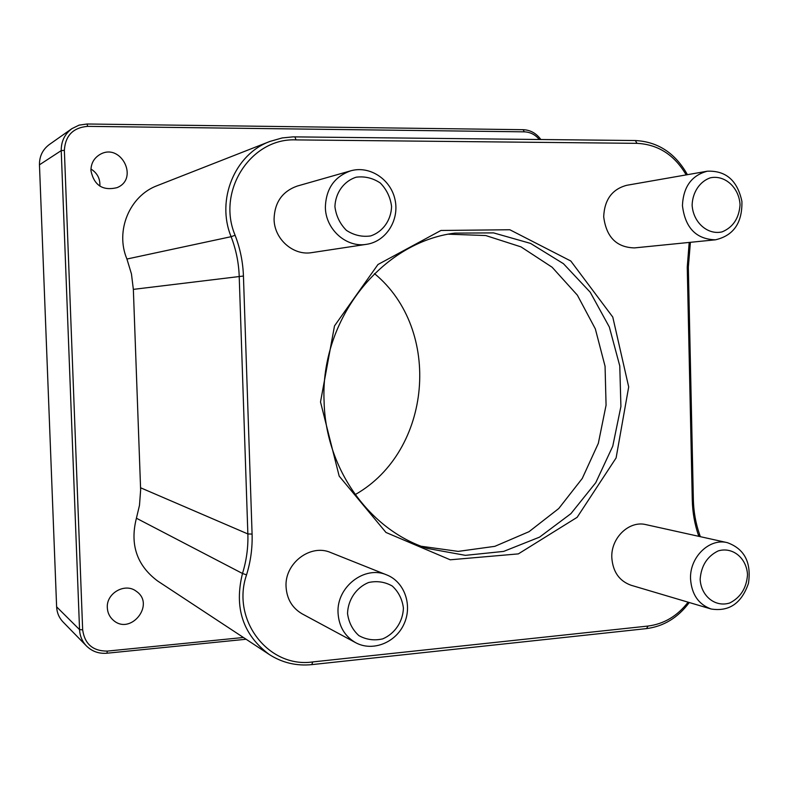 <?xml version="1.0" encoding="UTF-8"?>
<svg xmlns="http://www.w3.org/2000/svg" width="789" height="789" viewBox="0 0 789 789"><rect width="100%" height="100%" fill="white"/><g stroke="black" fill="none" stroke-linecap="round" stroke-linejoin="round"><path stroke-width="1.18" d="M324.092 401.483C320.097 319.19 381.787 242.134 454.839 233.12L493.559 232.893L530.553 243.406L563.445 263.694L590.231 292.226L609.355 327.06L619.769 365.938L620.913 406.473L612.757 446.189L595.764 482.681L570.901 513.669L539.577 537.122L503.668 551.403L465.411 555.348L427.313 548.414C369.725 530.129 325.561 469.011 324.092 401.483M320.512 401.956L339.181 476.122L385.979 532.467L450.233 559.795L518.353 553.888L577.144 517.318L616.101 457.936L628.695 386.935L612.777 317.06L570.802 261.011L509.822 229.747L440.952 230.467L377.97 264.502L334.506 325.896L320.512 401.956M688.107 602.175C677.356 616.041 663.993 624 648.016 626.052L312.72 661.932C268.645 668.421 230.96 619.996 246.543 574.856C250.675 561.482 252.519 547.891 252.085 534.084L243.436 276.032C242.943 262.037 240.172 248.446 235.112 235.28C216.304 191.027 250.991 137.641 296.023 139.9L636.97 143.342C658.095 144.407 674.496 154.92 686.164 174.902M689.201 242.43L687.249 267.116L692.278 500.068C692.574 512.564 694.705 524.498 698.659 535.889L698.807 536.333M715.465 239.807L634.484 247.904C616.515 247.44 606.248 237.045 603.693 216.709C604.482 199.637 612.165 189.173 626.742 185.297L707.269 171.213C691.598 175.405 683.323 186.855 682.436 205.564C685.158 227.853 696.164 239.274 715.465 239.807C733.592 235.586 742.41 222.784 741.907 201.382C737.429 180.484 725.88 170.434 707.269 171.213M711.106 609L631.022 585.241C619.247 580.96 612.846 571.769 611.81 557.645C610.804 537.871 629.218 520.276 646.004 524.646L727.29 542.645C709.311 537.94 689.507 557.29 690.543 578.919C691.637 594.373 698.492 604.394 711.106 609C729.154 611.85 741.601 603.299 748.465 583.337C751.522 562.429 744.461 548.868 727.29 542.645M355.642 642.67L302.226 613.891C292.236 608.063 286.851 599.038 286.062 586.838C284.474 563.228 310.541 543.503 330.759 552.566L386.778 574.934C364.794 565.052 336.351 586.937 338.047 612.964C338.905 626.417 344.763 636.319 355.642 642.67C372.497 651.921 395.624 642.828 404.017 624C412.716 605.321 404.55 581.868 386.778 574.934M366.569 244.314L311.872 252.608C293.419 255.961 274.237 239.205 274.069 219.214C274.552 202.467 282.255 191.421 297.197 186.076L350.641 170.848C334.349 176.687 325.926 188.857 325.374 207.349C325.551 229.431 346.46 247.973 366.569 244.314C386.018 241.513 399.579 220.141 395.042 199.755C390.851 179.3 369.617 165.276 350.641 170.848M421.375 546.284L458.202 551.393L494.851 546.333L529.034 531.678L558.74 508.54L582.262 478.459L598.338 443.31L606.07 405.171L605.064 366.274L595.33 328.865L577.37 295.165L552.122 267.234L520.996 246.878L485.777 235.546L448.625 234.195M687.426 174.685C675.285 153.105 657.927 141.724 635.352 140.531L293.084 136.862L282.196 137.937L269.917 141.438C234.757 154.23 215.959 199.873 231.118 236.69C236.029 249.462 238.722 262.629 239.205 276.209L247.864 533.946C248.288 547.339 246.503 560.525 242.489 573.485C233.998 607.698 242.884 634.681 269.167 654.436C282.137 662.76 296.348 666.153 311.803 664.624L646.536 628.606C663.736 626.367 677.978 617.669 689.28 602.52M700.316 536.668L699.527 534.271C695.691 523.235 693.639 511.666 693.353 499.575L688.333 267.185L690.405 242.312M243.426 637.492L107.324 651.103C92.895 651.122 84.679 644.031 82.658 629.819L64.363 150.354C65.3 135.639 73.061 127.64 87.638 126.358L524.281 131.842C530.208 132.059 535.228 134.603 539.311 139.495M540.859 139.515C536.264 133.262 530.366 129.988 523.176 129.692L87.066 124.001L79.107 125.126L71.937 128.627C64.708 134.031 61.138 141.359 61.226 150.62L79.551 629.622C79.876 636.013 82.184 641.467 86.474 645.984C92.076 651.458 98.891 653.874 106.929 653.223L246.099 639.248M269.167 654.436L157.603 580.98C136.822 565.407 129.761 544.489 136.408 518.225L139.485 505.325L140.639 489.979L133.351 289.376L131.457 273.961L126.93 259.029C114.967 230.822 129.633 195.731 157.327 185.602L269.917 141.438M90.942 170.671C90.942 163.56 93.901 158.185 99.828 154.565C120.658 142.04 139.535 178.797 116.969 187.674C102.748 191.037 94.069 185.366 90.942 170.671M107.324 607.777C106.13 593.111 125.234 582.4 136.349 591.326C155.758 604.394 130.422 636.003 113.143 620.075C109.533 616.84 107.59 612.737 107.324 607.777M86.474 645.984L63.061 621.988C59.076 617.797 56.926 612.747 56.621 606.84L39.46 164.812C39.371 156.281 42.675 149.506 49.372 144.495L71.937 128.627M99.858 186.135C100.292 178.758 97.333 173.057 90.952 169.024M334.93 206.767C335.374 192.822 343.817 181.135 356.233 177.18C364.853 176.105 372.881 178.058 380.328 183.028C386.649 189.518 390.397 197.339 391.581 206.491C391.137 220.23 382.902 231.838 370.613 235.941C362.033 237.134 353.965 235.28 346.43 230.378C339.99 223.898 336.163 216.028 334.93 206.767M692.121 205.022C692.584 192.21 699.794 181.46 710.317 177.821C724.913 174.635 739.185 187.703 740.052 204.785C739.056 218.267 733.08 227.291 722.113 231.877C707.625 235.29 693.048 222.35 692.121 205.022M347.535 613.477C347.979 599.758 356.303 587.529 368.552 582.519C377.053 580.684 384.983 581.868 392.32 586.069C398.553 591.868 402.252 599.196 403.416 608.063C402.972 621.594 394.845 633.735 382.724 638.873C374.252 640.826 366.303 639.731 358.877 635.609C352.525 629.839 348.748 622.462 347.535 613.477M700.149 579.313C701.174 565.812 707.171 556.353 718.138 550.939C732.557 546.491 746.66 558.02 747.518 574.727C746.532 588.052 740.615 597.46 729.786 602.964C715.465 607.629 701.056 596.247 700.149 579.313M374.479 273.615C442.59 329.713 431.987 451.17 355.188 494.604M312.72 661.932L311.803 664.624M646.536 628.606L648.016 626.052M246.543 574.856L242.489 573.485L136.408 518.225M252.085 534.084L247.864 533.946L140.59 487.78M243.436 276.032L133.351 289.376M235.112 235.28L231.118 236.69L126.93 259.029M296.023 139.9L294.908 136.862M636.97 143.342L635.352 140.531M687.249 267.116L688.333 267.185M692.278 500.068L693.353 499.575M698.659 535.889L699.527 534.271M107.324 651.103L106.929 653.223M523.176 129.692L524.281 131.842M87.066 124.001L87.638 126.358M39.46 164.812L61.226 150.62L64.363 150.354M56.621 606.84L79.551 629.622L82.658 629.819"/></g></svg>
